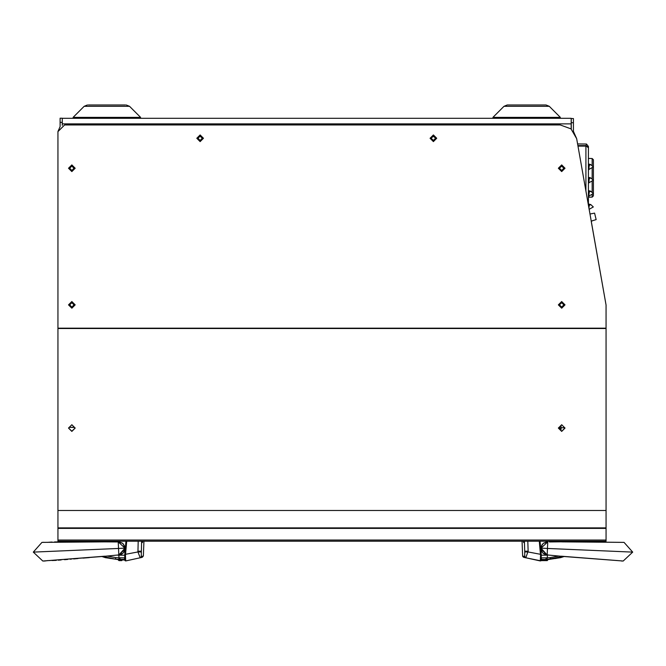 <?xml version="1.0" encoding="UTF-8"?>
<svg xmlns="http://www.w3.org/2000/svg" width="666" height="666" viewBox="0 0 666 666"><rect width="100%" height="100%" fill="white"/><g stroke="black" fill="none" stroke-linecap="round" stroke-linejoin="round"><path stroke-width="1" d="M124.892 560.314L125.699 560.947L124.892 560.406L124.709 555.194L125.449 555.302L126.665 541.242M571.203 123.884L62.279 123.884L62.279 118.29L571.203 118.29L571.203 129.037M57.9 541.242L57.9 131.618L64.569 124.95L560.273 124.95L570.987 128.846L576.681 138.719L606.018 305.011L606.018 541.242L57.9 541.242M568.006 541.242L566.092 541.242M571.145 541.833L571.162 541.242L570.704 541.833M523.601 541.242L523.643 542.574L523.434 541.242M142.566 541.242L142.516 542.574L142.399 541.242M94.639 541.791L94.614 541.242L93.132 541.242L93.148 541.783M546.037 104.962L549.3 106.31L546.037 104.962L507.234 104.962L503.979 106.31L492.907 117.383L560.372 117.383L559.465 118.29M88.353 104.962L125.333 104.962M139.669 118.29L140.576 117.383L73.11 117.383L74.018 118.29M561.038 429.737L561.038 425.666M586.521 146.412L588.394 146.462L586.48 144.031L577.605 143.956M588.394 205.12L588.394 146.462M588.444 205.419L589.252 205.419L588.952 208.275M588.394 192.091L589.252 192.091L588.819 196.179L593.314 193.59L590.709 191.242L589.252 190.817L589.252 192.091L590.709 191.242M588.394 178.763L589.252 178.763L588.819 182.859L593.314 180.261L590.709 177.914L589.252 177.489L589.252 178.763L590.709 177.914M588.394 165.434L589.252 165.434L588.819 169.53L593.314 166.933L590.709 164.585L589.252 164.161L589.252 165.434L590.709 164.585M586.721 146.462L585.889 145.638L577.913 145.638L577.988 146.12L586.48 146.12L588.328 147.785M592.182 165.543L592.182 158.483L593.406 159.732L593.406 195.887L592.182 197.144L592.182 194.247M560.372 117.383L549.3 106.31L503.979 106.31M126.24 104.962L129.504 106.31L84.182 106.31L73.11 117.383M592.182 192.191L592.182 180.919M592.182 178.871L592.182 167.591M525.591 557.75L523.384 557.159L522.644 556.26L522.094 541.242M104.229 541.849L42.125 542.374M561.771 541.849L623.942 542.382M562.995 556.401L623.21 561.022L561.155 556.227M104.845 556.227L42.907 561.03M522.61 555.993L524.708 556.535L524.725 551.182L528.113 551.182L525.774 557.8L540.85 560.83L541.108 560.314L540.309 560.938L540.551 555.302L539.335 541.242M563.619 541.833L624.009 542.39L632.7 552.097L547.485 548.434L547.76 541.933L543.464 543.306L547.702 541.966L541.017 548.085L541.45 550.824L542.648 552.805M543.131 543.581L541.475 546.003L541.008 548.16L547.485 548.434L547.202 554.945L543.04 553.205L547.202 554.911M102.364 541.833L41.991 542.39L33.3 552.097L118.515 548.434L118.24 541.933L122.536 543.306L118.298 541.966L124.992 548.16L124.326 545.546L122.452 543.24M123.268 552.897L124.709 550.341L124.992 548.16L118.515 548.434L118.798 554.945L122.96 553.205L118.856 554.903M541.042 560.606L547.244 560.614L547.86 559.573L548.942 559.423L544.172 559.423M124.875 559.94L118.307 559.931L117.774 559.423M142.291 557.259L143.39 555.993L143.906 541.242M102.772 556.418L115.551 559.157L124.259 559.423L124.575 559.956L118.307 560.006L118.989 560.647M548.701 555.078L545.804 554.711L543.373 553.496M111.105 541.242L111.164 541.891L119.222 541.982L121.995 542.923M547.011 560.647L544.189 560.63M547.444 541.941L543.922 542.973M142.299 557.259L140.409 557.75M119.081 560.647L121.811 560.63M124.775 557.159L124.867 559.665L124.8 557.825L118.939 557.808L118.848 555.194L117.299 555.078L118.515 555.194L125.25 549.025M44.78 561.005L42.949 561.03M119.497 554.853L122.494 553.596M69.647 304.878L71.845 307.076L74.043 304.878L71.845 302.68L69.647 304.878L71.845 307.076L74.043 304.878M69.647 168.265L71.845 170.463L74.043 168.265L71.845 166.067L69.647 168.265L71.845 170.463L74.043 168.265M200.133 134.948L203.471 138.278L200.133 141.608L196.803 138.278L200.133 134.948M71.845 301.54L75.175 304.878L71.845 308.208L68.515 304.878L71.845 301.54M561.663 164.935L564.993 168.265L561.663 171.595L558.333 168.265L561.663 164.935M561.663 301.54L564.993 304.878L561.663 308.208L558.333 304.878L561.663 301.54M71.845 164.935L75.175 168.265L71.845 171.595L68.515 168.265L71.845 164.935M433.375 134.948L436.705 138.278L433.375 141.608L430.036 138.278L433.375 134.948M541.025 548.934L541.866 545.171M541.45 550.824L541.008 548.16L541.45 550.824M107.168 556.018L115.734 557.575L115.551 559.157L105.095 557.584M124.342 551.298L124.908 547.385M124.392 551.207L124.992 548.16L124.251 545.396M103.005 556.401L42.791 561.022L33.3 552.097M559.465 304.878L561.663 307.076L563.861 304.878L561.663 302.68L559.465 304.878M559.465 168.265L561.663 170.463L563.861 168.265L561.663 166.067L559.465 168.265M523.751 557.259L524.267 557.367M621.47 561.013L622.852 561.038M93.148 541.833L85.015 541.833M60.689 541.866L54.529 541.957M52.048 542.057L48.168 542.315M89.361 557.575L83.034 558.125M56.244 560.331L51.881 560.522M50.3 560.556L47.394 560.647M47.136 560.689L46.57 560.797M46.037 560.889L45.28 560.972M123.485 544.222L122.869 543.581M102.997 556.401L119.339 554.878M121.778 554.07L121.403 554.262M123.668 552.422L123.959 551.997M433.375 140.476L435.572 138.278L433.375 136.08L431.168 138.278L433.375 140.476L431.168 138.278L431.959 136.597L434.781 136.597L435.572 138.278M200.133 140.476L202.339 138.278L200.133 136.08L197.935 138.278L200.133 140.476L197.935 138.278L198.726 136.597L201.548 136.597L202.339 138.278M62.279 123.884L62.279 125.358M69.672 427.331L74.068 427.414M60.148 126.632L60.148 118.232L62.279 118.232M62.279 122.394L60.148 122.394M561.663 424.766L564.993 428.088L561.663 431.402L558.333 428.088L561.663 424.766M564.993 427.98L561.663 431.193L558.333 427.98M71.845 424.766L75.175 428.088L71.845 431.402L68.515 428.088L71.845 424.766M75.175 427.98L71.845 431.193L68.515 427.98M606.018 527.913L57.9 527.913L606.018 527.913M606.018 305.011L591.283 221.42L592.515 220.704M589.976 214.036L589.144 209.324M577.613 143.956L576.681 138.67L573.418 131.327M60.148 126.59L57.9 131.568L57.9 328.088M563.311 556.426L555.611 558.516L563.578 556.451M571.386 541.242L571.361 541.833M554.895 541.242L554.836 541.891M540.75 549.025L547.485 555.194L547.111 559.398L563.228 556.418M542.632 559.423L541.491 559.282L541.2 557.825L546.137 557.833L541.2 557.825L541.292 555.194L547.152 555.194M560.905 557.584L550.449 559.157L550.266 557.575L546.128 557.833L545.92 559.423M524.75 551.923L528.088 551.923L541.225 554.453L541.292 555.194L540.068 541.242M541.491 559.282L541.208 559.931L541.741 559.423L546.736 559.415M546.295 559.423L545.862 559.423M540.551 555.302L541.292 555.194L541.108 560.314M524.725 551.182L524.392 541.242M528.113 551.182L527.78 541.242M525.407 557.667L524.358 557.384M547.693 559.931L541.125 560.023M524.708 556.535L525.765 557.8L540.301 560.947M525.765 557.8L524.691 556.535M547.693 560.006L541.425 559.956L541.941 559.423M545.729 542.174L546.345 542.041M547.111 554.903L541.008 548.235L542.132 544.738M542.241 544.588L542.74 543.972M543.98 542.94L543.614 543.19M574.217 541.833L575.615 541.833M576.44 541.833L580.211 541.833M592.507 541.841L598.376 541.849M599.691 541.849L600.915 541.849M623.21 561.022L632.7 552.097M102.422 556.451L110.389 558.516L102.689 556.426M141.608 541.242L141.292 556.535L143.39 555.993M101.94 541.833L101.915 541.242L95.529 541.242M95.296 541.791L95.28 541.242M94.838 541.242L94.855 541.833M118.848 555.194L124.709 555.194L125.932 541.242M118.889 559.398L118.939 557.808L115.734 557.575M124.8 557.825L124.259 559.423L124.867 559.748L124.259 559.423M119.264 559.415L120.08 559.423M119.872 557.833L120.138 559.423L117.058 559.423L104.953 557.542L101.915 556.501M124.958 560.606L125.699 560.938L140.235 557.8L125.699 560.947L125.449 555.302M124.775 554.453L137.912 551.923L138.22 541.242M125.699 560.947L140.235 557.8L137.912 551.923L141.25 551.923M142.241 557.267L141.642 557.384M140.384 557.758L141.292 556.535M140.235 557.8L141.733 557.367M123.352 552.805L123.052 553.113M118.889 554.903L124.992 548.235L123.368 544.089M120.804 554.52L120.196 554.711M124.367 551.257L124.167 551.648M124.251 551.49L123.393 552.755M493.806 118.29L492.907 117.383M129.504 106.31L140.576 117.383M87.446 104.962L84.182 106.31M563.902 427.697L559.498 427.697M573.418 122.744L571.286 122.744L571.286 118.581L573.418 118.581L573.418 131.369M571.286 122.744L571.286 129.104M590.709 204.57L589.252 205.419L589.252 204.146L588.394 204.079L590.709 204.57L593.314 206.918L589.135 209.324M588.394 190.751L589.252 190.817L588.394 190.751M588.394 177.422L589.252 177.489L588.394 177.422M588.394 164.094L589.252 164.161L588.394 164.094M588.394 196.92L588.819 196.179L588.394 196.92M588.394 183.591L588.819 182.859L588.394 183.591M588.394 170.263L588.819 169.53L588.394 170.263M586.088 145.663L586.48 144.031M589.968 214.036L594.547 213.137L596.153 219.605L591.217 221.104M433.375 136.08L431.168 138.278M200.133 136.08L197.935 138.278M606.018 328.138L57.9 328.138M606.018 328.488L57.9 328.488M606.018 510.514L57.9 510.514M606.018 528.396L57.9 528.396M606.018 540.051L57.9 540.051M550.266 557.575L558.832 556.018M564.06 541.833L564.085 541.242M541.208 559.931L541.075 560.531M547.294 554.92L548.809 555.061M137.887 551.182L141.275 551.182M124.925 560.531L124.792 559.931M141.309 556.535L140.376 557.758M118.148 541.966L111.713 541.908M559.498 427.747L563.902 427.747M585.889 190.917L585.889 146.12M69.672 427.414L74.059 427.231M572.852 541.833L572.868 541.242M548.942 559.423L561.047 557.542L564.085 556.501M563.627 541.833L549.367 541.924M542.307 544.497L542.049 544.863M541.575 551.123L541.766 551.523M541.933 551.823L542.224 552.28M547.202 554.945L563.003 556.401M118.24 541.933L93.024 541.783M79.254 541.833L73.327 541.841M67.815 541.849L64.377 541.849M48.077 542.324L47.577 542.357M43.881 542.249L42.291 542.349M99.284 556.726L94.256 557.151M78.039 558.549L73.676 558.916M71.47 559.107L70.196 559.215M67.691 559.423L64.494 559.698M61.172 559.973L58.25 560.189M561.038 428.696L559.765 428.696M592.182 158.483L588.394 158.416M592.182 197.144L588.394 197.203"/></g></svg>
